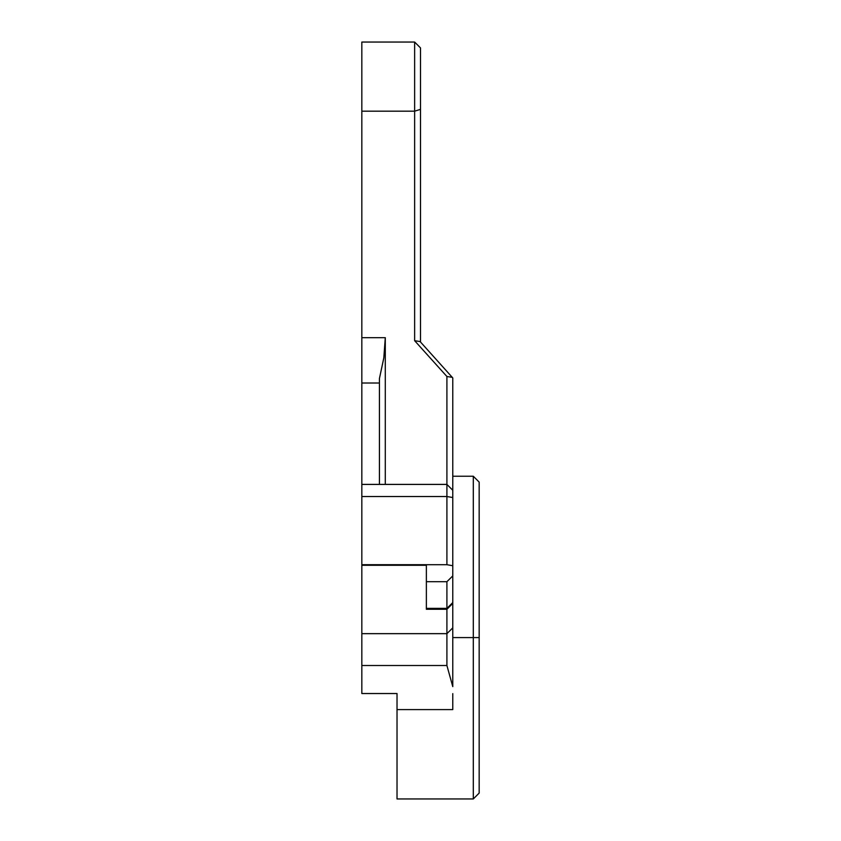 <?xml version="1.0" encoding="UTF-8"?>
<svg xmlns="http://www.w3.org/2000/svg" width="841" height="841" viewBox="0 0 841 841"><rect width="100%" height="100%" fill="white"/><g stroke="black" fill="none" stroke-linecap="round" stroke-linejoin="round"><path stroke-width="1.26" d="M473.304 637.594L473.304 798.95L473.304 637.594L452.773 637.594L473.304 637.594L473.304 476.237L473.304 637.594L479.17 637.594L473.304 637.594M479.17 793.084L479.17 637.594L479.17 793.084L473.304 798.95L397.026 798.95L397.026 693.531L361.83 693.531L361.83 665.515L361.83 693.531L397.026 693.531L397.026 709.594L452.773 709.594L397.026 709.594L397.026 798.855M379.428 383.012L379.428 484.405L379.428 383.012L361.83 383.012L379.428 383.012L379.428 378.555L379.428 383.012M361.83 42.25L361.83 337.683L385.294 337.683L385.294 484.405L385.294 337.683L361.83 337.683L361.83 111.18L414.634 111.18L414.634 340.689L446.907 376.495L446.907 484.405L361.83 484.405L361.83 564.71L361.83 383.012L361.83 484.448M452.773 693.636L452.773 709.594L452.773 693.636M420.5 48.095L420.5 109.362L420.5 47.916L414.634 42.05L414.634 111.18L414.634 42.05L361.83 42.05L361.83 111.18L414.634 111.18L414.634 340.689L420.101 341.562L452.773 377.924L452.773 497.536L446.907 496.526L446.907 484.405L446.907 496.526L361.83 496.526L446.907 496.526L446.907 564.71L361.83 564.71L361.83 637.783M361.83 654.004L361.83 665.515L446.907 665.515L452.773 686.613L446.907 665.515L361.83 665.515L361.83 633.651L446.907 633.651L446.907 665.515L446.907 633.651L361.83 633.651L361.83 565.289L426.366 565.289L426.366 581.699L446.907 581.699L446.907 608.379L426.366 608.379L426.366 565.289L361.83 565.289L361.83 564.71L446.907 564.71L452.773 565.72L452.773 603.197M361.83 337.683L361.83 383.012L361.83 337.683M420.5 109.362L420.5 342.014L420.5 109.362L414.634 111.18L420.5 109.362M426.366 609.042L426.366 608.379L426.366 609.273L446.907 609.273L446.907 608.379L446.907 609.273L452.773 603.396L452.773 686.613L452.773 497.536L452.773 565.72L446.907 564.71L446.907 496.526L452.773 497.536L452.773 377.924L420.101 341.562L414.634 340.689L446.907 376.495L452.363 377.367L446.907 376.495L446.907 484.405L452.773 490.271M426.366 608.379L426.366 581.699L446.907 581.699L452.773 575.917L446.907 581.699L446.907 608.379L426.366 608.379M446.907 609.273L446.907 633.651L452.773 627.88L446.907 633.651L446.907 609.273M479.17 482.103L479.17 637.594L479.17 482.103L473.304 476.237L452.773 476.237M383.822 357.867L379.428 378.555L383.822 357.867L385.294 337.683L383.822 357.867M446.907 608.379L452.773 602.598L446.907 608.379"/></g></svg>

